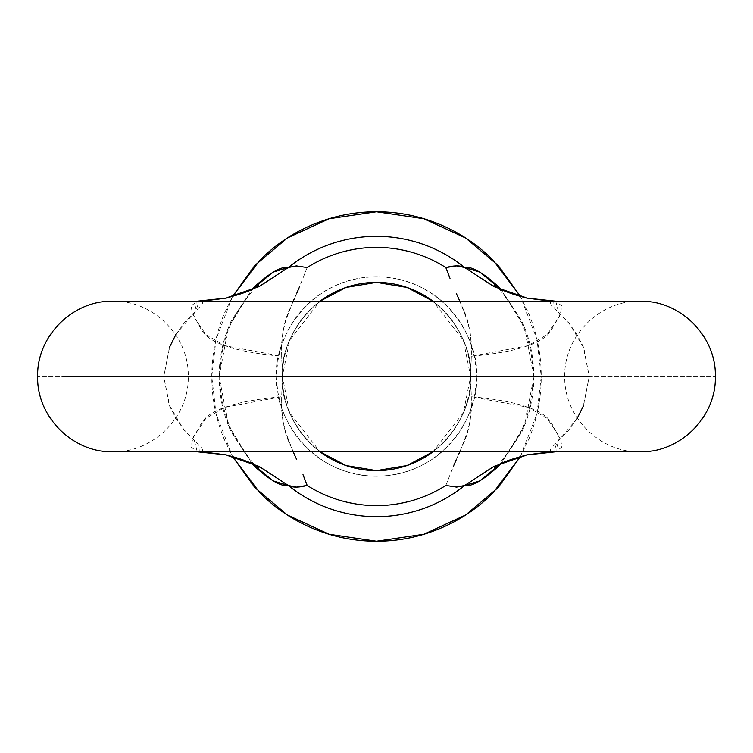<?xml version="1.0" encoding="UTF-8"?>
<svg xmlns="http://www.w3.org/2000/svg" width="753" height="753" viewBox="0 0 753 753"><rect width="100%" height="100%" fill="white"/><g stroke="black" fill="none" stroke-linecap="round" stroke-linejoin="round"><path stroke-width="0.56" stroke-dasharray="3.77 2.82" d="M298.132 290.112L289.613 309.483C284.013 320.891 281.368 336.478 281.678 356.244L225.015 345.731L206.011 334.765L193.436 316.279L197.277 301.2L199.281 301.294C202.999 301.464 203.489 302.988 200.769 305.869L185.022 321.973L176.569 333.447L169.745 346.681L163.796 376.5L37.65 376.5L163.796 376.5L169.745 406.319L176.569 419.553L184.984 430.98L200.759 447.131C203.489 450.012 202.999 451.536 199.281 451.706L197.267 451.8L191.168 447.075L192.693 438.735L201.795 422.602C209.974 409.425 236.602 400.812 281.678 396.756L282.375 376.5L557.813 376.5L470.625 376.5L471.322 396.756C516.643 400.841 543.337 409.538 551.412 422.847L560.834 440.383L561.832 447.122L555.752 451.8M454.868 462.888L463.387 443.517C468.959 432.231 471.613 416.644 471.322 396.756L527.985 407.269L546.989 418.235L559.564 436.721L555.723 451.8L553.719 451.706C550.001 451.536 549.511 450.012 552.231 447.131L567.978 431.027L576.431 419.553L583.255 406.319L589.204 376.5L715.35 376.5L589.204 376.5L583.255 346.681L576.431 333.447L568.016 322.02L552.241 305.869C549.511 302.988 550.001 301.464 553.719 301.294L555.733 301.2L561.832 305.925L560.307 314.265L551.205 330.398C543.026 343.575 516.398 352.188 471.322 356.244C471.604 336.318 468.959 320.731 463.387 309.483L456.262 293.322M169.453 347.406L163.796 376.5L169.105 404.719L183.148 428.768L198.924 445.249L199.281 451.706L197.267 451.8L193.417 436.768L205.955 418.291L224.987 407.279L281.669 396.756L282.375 376.5L276.728 376.5C272.718 347.312 302.65 278.092 376.5 276.728C450.35 278.092 480.282 347.312 476.273 376.5C476.273 363.266 473.741 350.54 468.677 338.323C463.613 326.096 456.403 315.309 447.047 305.953C437.691 296.597 426.904 289.387 414.677 284.323C402.46 279.259 389.734 276.728 376.5 276.728C363.266 276.728 350.54 279.259 338.323 284.323C326.096 289.387 315.309 296.597 305.953 305.953C296.597 315.309 289.387 326.096 284.323 338.323C279.259 350.54 276.728 363.266 276.728 376.5C276.728 389.734 279.259 402.46 284.323 414.677C289.387 426.904 296.597 437.691 305.953 447.047C315.309 456.403 326.096 463.613 338.323 468.677C350.54 473.741 363.266 476.273 376.5 476.273C389.734 476.273 402.46 473.741 414.677 468.677C426.904 463.613 437.691 456.403 447.047 447.047C456.403 437.691 463.613 426.904 468.677 414.677C473.741 402.46 476.273 389.734 476.273 376.5L470.625 376.5C474.409 348.968 446.171 283.655 376.5 282.375C306.829 283.655 278.591 348.968 282.375 376.5C278.591 348.968 306.829 283.655 376.5 282.375C446.171 283.655 474.409 348.968 470.625 376.5L471.322 356.244L470.625 376.5L463.387 340.3L432.975 301.2A94.125 94.125 0 0 1 470.625 376.5L282.375 376.5A94.125 94.125 0 0 0 320.025 451.8L289.613 412.7L282.375 376.5L188.25 376.5L276.728 376.5C272.718 405.688 302.65 474.908 376.5 476.273C450.35 474.908 480.282 405.688 476.273 376.5L470.625 376.5C474.409 404.032 446.171 469.345 376.5 470.625C306.829 469.345 278.591 404.032 282.375 376.5C278.591 404.032 306.829 469.345 376.5 470.625C446.171 469.345 474.409 404.032 470.625 376.5L463.387 412.7L432.975 451.8A94.125 94.125 0 0 0 470.625 376.538M500.877 289.303L521.82 321.004C529.736 338.313 533.745 356.809 533.858 376.5L541.219 376.5L536.945 339.208L520.492 296.522L528.681 313.464C537.04 333.645 541.219 354.654 541.219 376.5L533.858 376.5C533.745 396.182 529.736 414.677 521.829 431.987L500.877 463.697L524.681 425.266L533.858 376.5L524.672 327.706L500.867 289.303M232.508 296.522L216.055 339.208L211.781 376.5L219.142 376.5C219.255 356.818 223.264 338.323 231.171 321.013L252.123 289.303L228.319 327.734L219.142 376.5L211.781 376.5L216.055 413.792L232.508 456.478L224.319 439.536C215.96 419.355 211.781 398.346 211.781 376.5C211.781 354.654 215.96 333.645 224.319 313.464L232.479 296.522M282.375 376.462A94.125 94.125 0 0 1 320.025 301.2L289.613 340.3L282.375 376.5L281.678 356.244L282.375 376.415M307.186 267.56L299.007 288.06L307.186 267.56M293.181 451.8L285.632 432.26L282.846 420.56L281.509 408.691L281.669 396.756C281.387 416.644 284.041 432.231 289.613 443.517L296.738 459.678M445.814 485.44L453.993 464.94L445.814 485.44M459.829 451.8L467.368 432.26L470.154 420.56L471.491 408.691L470.625 376.585M252.123 463.697L231.18 431.996C223.264 414.687 219.255 396.191 219.142 376.5L228.328 425.294L252.133 463.697M520.492 456.478L536.945 413.792L541.219 376.5C541.219 398.346 537.04 419.355 528.681 439.536L520.521 456.478M293.171 301.2L285.632 320.74L282.846 332.44L281.509 344.309L281.669 356.254C236.357 352.159 209.663 343.462 201.588 330.153L192.166 312.617L191.168 305.878L197.248 301.2M197.267 451.8L112.95 451.8C153.217 452.845 189.304 416.691 188.25 376.5C189.304 336.309 153.217 300.155 112.95 301.2L199.281 301.294L226.088 298.075M296.983 265.903L307.12 267.541M296.738 293.322L294.367 298.63M202.039 301.2L199.281 301.294L195.771 310.782L175.694 334.869M225.853 454.868L202.039 451.8M302.998 474.682L307.186 485.44M583.547 405.594L589.204 376.5L583.895 348.281L569.852 324.232L554.076 307.751L553.719 301.294L640.05 301.2C599.783 300.155 563.696 336.309 564.75 376.5C563.696 416.691 599.783 452.845 640.05 451.8L553.719 451.706L526.912 454.925M456.017 487.097L445.88 485.459M456.262 459.678L458.633 454.37M550.961 451.8L553.719 451.706L557.229 442.218L577.306 418.131M527.147 298.132L550.961 301.2M555.733 301.2L559.583 316.232L547.045 334.709L528.013 345.721L471.331 356.244L471.491 344.309L470.154 332.44L467.368 320.74L459.819 301.2M450.002 278.318L445.814 267.56M258.656 467.321C255.361 467.246 246.824 456.064 233.025 433.766C221.175 408.945 217.391 382.562 221.683 354.635C224.13 340.827 228.197 328.449 233.901 317.502C248.509 295.016 256.764 284.408 258.646 285.679M494.345 285.679C497.639 285.754 506.176 296.936 519.975 319.234C531.825 344.055 535.609 370.438 531.317 398.365C528.87 412.173 524.803 424.551 519.099 435.498C504.491 457.984 496.236 468.592 494.354 467.321"/><path stroke-width="1.13" d="M555.752 451.8L526.912 454.925L493.752 466.493L464.592 485.525A140.171 140.171 0 0 1 288.408 485.525C281.471 486.833 270.318 480.536 254.947 466.644L252.123 463.697L273.17 480.866L288.408 485.525A140.171 140.171 0 0 0 464.592 485.525L456.638 487.106L445.814 485.44A129.121 129.121 0 0 1 307.186 485.44A129.121 129.121 0 0 0 445.814 485.44L445.88 485.459M589.204 376.5L62.715 376.5L589.204 376.5M432.975 451.8L407.025 465.533L376.5 470.625L345.975 465.533L320.025 451.8A94.125 94.125 0 0 0 432.975 451.8M450.002 278.318L445.814 267.56L456.647 265.894L464.592 267.475C471.529 266.167 482.682 272.464 498.053 286.356L500.877 289.303L479.83 272.134L464.592 267.475A140.171 140.171 0 0 0 288.408 267.475A140.171 140.171 0 0 1 464.592 267.475L493.864 286.564L527.147 298.132L555.733 301.2M520.492 296.522L498.194 265.489L465.712 238.033L423.939 218.756L376.5 211.781L329.061 218.756L287.288 238.033L254.806 265.489L232.508 296.522L260.03 260.03C275.476 244.584 293.284 232.677 313.464 224.319C333.645 215.96 354.654 211.781 376.5 211.781C398.346 211.781 419.355 215.96 439.536 224.319C459.716 232.677 477.524 244.584 492.97 260.03L520.53 296.522M197.248 301.2L226.088 298.075L259.248 286.507L288.408 267.475L273.254 272.087L252.123 289.303L254.891 286.413C270.28 272.482 281.453 266.167 288.408 267.475L296.362 265.894L307.186 267.56A129.121 129.121 0 0 1 445.814 267.56A129.121 129.121 0 0 0 307.186 267.56L307.12 267.541M320.025 301.2A94.125 94.125 0 0 1 432.975 301.2L407.025 287.467L376.5 282.375L345.975 287.467L320.025 301.2M299.129 287.778L298.132 290.112M302.998 474.682L307.186 485.44L296.353 487.106L288.408 485.525L259.136 466.436L225.853 454.868L197.267 451.8M453.871 465.222L454.868 462.888M494.354 467.321L496.632 465.919C501.366 462.596 511.654 458.888 527.486 454.793L494.015 466.361L464.592 485.525L479.746 480.913L500.877 463.697L498.11 466.587C482.72 480.518 471.547 486.833 464.592 485.525L456.017 487.097M232.508 456.478L254.806 487.511L287.288 514.967L329.061 534.244L376.5 541.219L423.939 534.244L465.712 514.967L498.194 487.511L520.492 456.478L492.97 492.97C477.524 508.416 459.716 520.323 439.536 528.681C419.355 537.04 398.346 541.219 376.5 541.219C354.654 541.219 333.645 537.04 313.464 528.681C293.284 520.323 275.476 508.416 260.03 492.97L232.47 456.478M258.646 285.679L256.368 287.081C251.634 290.404 241.346 294.112 225.514 298.207L258.985 286.639L288.408 267.475L296.983 265.903M299.007 288.06L296.738 293.322M294.367 298.63L293.171 301.2M175.694 334.869L169.453 347.406M202.039 451.8L225.524 454.803L258.985 466.361L288.408 485.525C292.559 487.652 298.828 487.624 307.186 485.44M225.514 298.207L202.039 301.2M293.181 451.8L296.738 459.678M453.993 464.94L456.262 459.678M458.633 454.37L459.829 451.8M577.306 418.131L583.547 405.594M550.961 301.2L527.476 298.197L494.015 286.639L464.592 267.475C460.441 265.348 454.172 265.376 445.814 267.56M527.486 454.793L550.961 451.8M459.819 301.2L456.262 293.322M640.022 301.2L640.05 301.2C680.317 300.155 716.404 336.309 715.35 376.5C716.404 416.691 680.317 452.845 640.05 451.8L112.95 451.8C72.683 452.845 36.596 416.691 37.65 376.5C36.596 336.309 72.683 300.155 112.95 301.2L112.978 301.2M640.05 301.2L112.95 301.2M225.524 454.803C253.45 461.533 260.557 468.968 258.656 467.321M527.476 298.197C499.55 291.467 492.443 284.032 494.345 285.679"/></g></svg>
